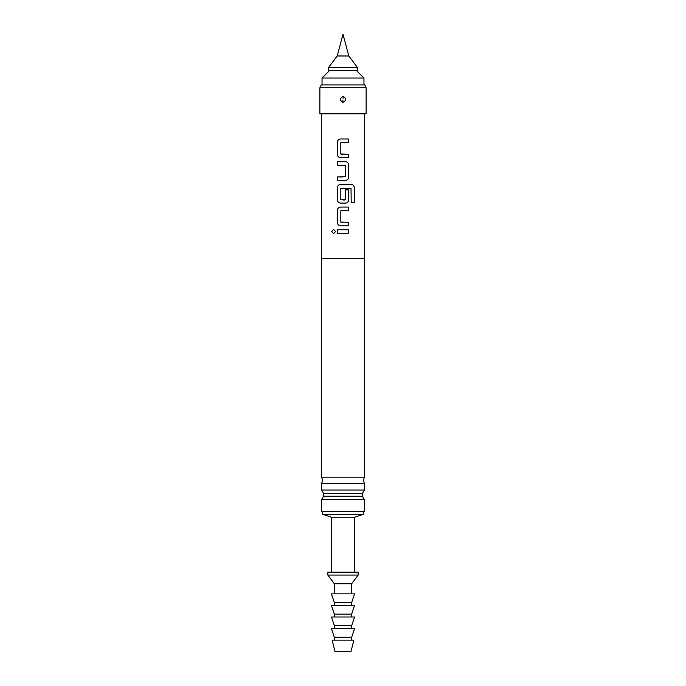 <?xml version="1.0" encoding="UTF-8"?>
<svg xmlns="http://www.w3.org/2000/svg" width="686" height="686" viewBox="0 0 686 686"><rect width="100%" height="100%" fill="white"/><g stroke="black" fill="none" stroke-linecap="round" stroke-linejoin="round"><path stroke-width="1.03" d="M331.664 231.516L333.567 229.347L335.565 231.516L333.567 233.677L331.664 231.516M333.602 233.677L331.732 231.516L333.602 229.347M321.314 113.825L321.314 258.416L364.686 258.416L364.686 113.825M348.642 229.767L348.642 233.257L337.366 233.257L337.366 229.767L348.677 229.767L348.677 233.257L341.268 233.257M348.642 222.315L348.642 225.814L340.582 225.814C338.652 225.583 337.589 224.494 337.366 222.556L337.366 210.328C337.572 208.373 338.635 207.283 340.582 207.069L348.677 207.069L348.677 210.559L340.805 210.799L340.805 222.084L348.677 222.315L348.677 225.814L342.52 225.814M343 203.116L340.582 203.116C338.652 202.885 337.589 201.804 337.366 199.858L337.366 187.63C337.572 185.674 338.635 184.585 340.582 184.371L351.429 184.371C353.196 184.603 354.165 185.683 354.336 187.63L354.336 202.301L351.215 202.301L351 188.247L340.805 188.479L340.805 199.772L345.247 199.772L345.247 189.842L348.677 189.842L348.677 199.858C348.479 201.813 347.408 202.902 345.478 203.116L340.599 203.116C338.67 202.902 337.606 201.813 337.409 199.858L337.409 187.63C337.606 185.674 338.67 184.585 340.599 184.371M345.461 161.673C347.382 161.887 348.445 162.976 348.642 164.932L348.677 177.16C348.445 179.115 347.382 180.204 345.461 180.418L337.366 180.418L337.366 176.928L345.247 176.688L345.247 165.403L337.366 165.172L337.366 161.673L345.478 161.673C347.39 161.905 348.462 162.994 348.677 164.932L348.677 177.16C348.479 179.115 347.408 180.204 345.478 180.418L337.409 180.418L337.409 176.928L343 176.928M348.402 154.23L348.642 157.72L340.582 157.72C338.652 157.488 337.589 156.408 337.366 154.461L337.366 142.242C337.572 140.278 338.635 139.189 340.582 138.984L348.677 138.984L348.677 142.474L340.805 142.705L340.805 153.998L348.677 154.23L348.677 157.72L342.468 157.72M343 113.825L366.135 113.825L366.135 87.799L319.865 87.799L319.865 113.825L343 113.825M343 96.323C346.439 98.355 346.439 100.379 343 102.403C339.561 100.379 339.561 98.347 343 96.323L343 96.417C339.69 98.192 339.596 100.156 342.717 102.3L343 102.317C346.31 100.533 346.404 98.578 343.292 96.434L343 96.417M343.043 98.381L343.292 96.434M319.865 87.799L321.211 84.91L364.789 84.91L366.135 87.799M364.472 477.164L321.528 477.164L322.686 480.363L321.528 483.553L364.472 483.553L363.314 480.363L364.472 477.164L364.472 258.416M321.528 490.018L323.672 493.397L362.328 493.397L364.472 490.018L321.528 490.018L321.528 483.553M362.328 493.397L362.328 496.244L323.672 496.244L323.672 493.397M329.623 70.444L322.034 78.041L363.966 78.041L363.966 84.91M364.472 499.622L364.472 511.447L321.528 511.447L321.528 499.622L364.472 499.622L362.328 496.244M331.432 572.175L331.432 517.235L322.754 514.337L363.246 514.337L363.246 511.447M331.432 517.235L354.568 517.235L363.246 514.337M328.543 67.554L328.543 70.444L357.457 70.444L357.457 67.554L328.543 67.554L337.186 55.986L348.814 55.986L357.457 67.554M327.822 572.175L358.178 572.175L358.178 575.065L327.822 575.065L327.822 572.175M334.322 593.862L334.322 583.743L351.678 583.743L358.178 575.065M334.322 605.429L334.322 602.54L331.432 593.862L354.568 593.862L351.678 602.54L351.678 605.429M334.322 616.997L334.322 614.107L331.432 605.429L354.568 605.429L351.678 614.107L351.678 616.997M334.322 628.565L334.322 625.675L331.432 616.997L354.568 616.997L351.678 625.675L351.678 628.565M334.322 640.132L334.322 637.243L331.432 628.565L354.568 628.565L351.678 637.243L351.678 640.132M332.153 640.132L353.847 640.132L350.949 651.7L335.051 651.7L332.153 640.132M334.322 637.243L351.678 637.243M334.322 625.675L351.678 625.675M334.322 614.107L351.678 614.107M334.322 602.54L351.678 602.54M337.409 233.257L337.366 229.767M337.409 229.767L343 229.767M340.599 225.814C338.67 225.6 337.606 224.511 337.409 222.556L337.366 222.556M341.036 222.315L343 222.315M343 210.559L341.053 210.559M337.409 222.556L337.409 210.328C337.606 208.373 338.67 207.283 340.599 207.069M343 207.069L348.677 207.069L348.642 210.559M343 184.371L351.378 184.371C353.144 184.585 354.105 185.674 354.268 187.63L354.268 202.301L351.163 202.301M345.23 189.842L348.642 189.842L348.642 199.858C348.445 201.813 347.382 202.902 345.461 203.116M343 200.003L344.998 200.003M337.641 165.172L337.409 161.673L343.497 161.673M341.868 165.172L340.462 165.172M344.998 165.172L343 165.172M340.599 157.72C338.67 157.506 337.606 156.425 337.409 154.461L337.366 154.461M341.053 154.23L345.581 154.23M348.642 138.984L348.642 142.474L342.22 142.474M337.409 154.461L337.409 142.242C337.606 140.278 338.67 139.189 340.599 138.984L344.689 138.984M342.957 100.345L342.717 102.3M321.528 477.164L321.528 258.416M364.472 490.018L364.472 483.553M356.377 70.444L363.966 78.041M321.528 499.622L323.672 496.244M322.754 514.337L322.754 511.447M322.034 84.91L322.034 78.041M337.186 55.986L343 34.3L348.814 55.986M334.322 583.743L327.822 575.065M351.678 593.862L351.678 583.743M354.568 572.175L354.568 517.235"/></g></svg>

